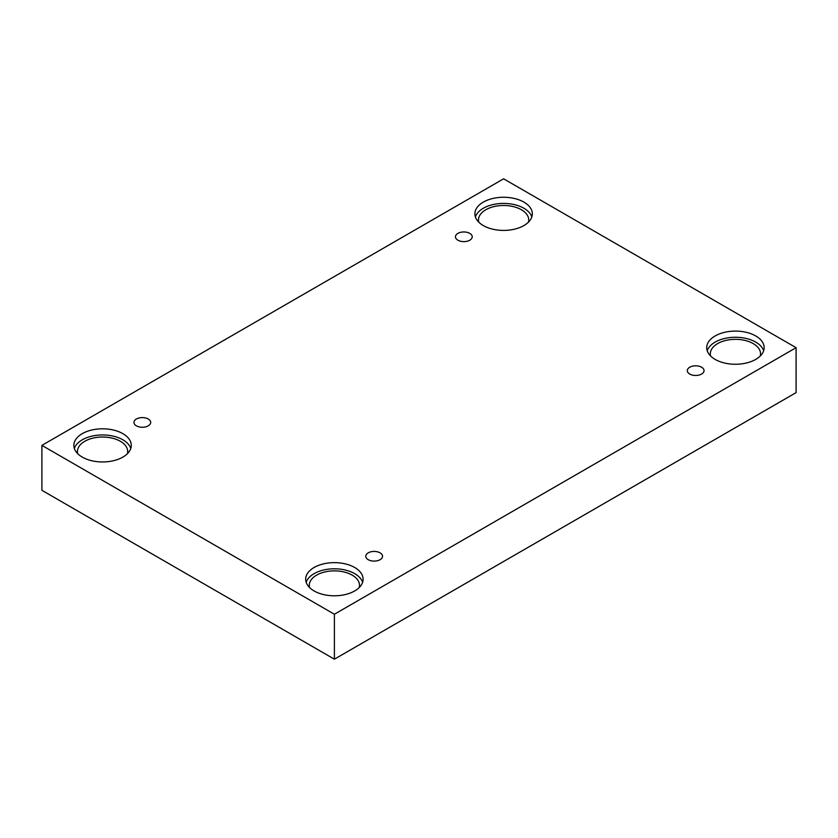 <?xml version="1.0" encoding="UTF-8"?>
<svg xmlns="http://www.w3.org/2000/svg" width="838" height="838" viewBox="0 0 838 838"><rect width="100%" height="100%" fill="white"/><g stroke="black" fill="none" stroke-linecap="round" stroke-linejoin="round"><path stroke-width="1.26" d="M334.393 659.192L796.1 392.624L796.1 347.686L503.607 178.808L41.9 445.376L41.9 490.314L334.393 659.192L334.393 614.244L796.1 347.686M457.925 233.373A8.38 4.839 180 0 1 467.049 232.325A8.38 4.839 180 0 1 472.223 236.798A8.38 4.839 180 0 1 463.843 241.627A8.38 4.839 180 0 1 455.463 236.798A8.38 4.839 180 0 1 457.925 233.373M41.9 445.376L334.393 614.244M136.405 419A8.38 4.839 180 0 1 145.54 417.953A8.38 4.839 180 0 1 150.704 422.415A8.38 4.839 180 0 1 142.334 427.254A8.38 4.839 180 0 1 133.954 422.415A8.38 4.839 180 0 1 136.405 419M368.238 552.839A8.38 4.839 180 0 1 377.362 551.792A8.38 4.839 180 0 1 382.537 556.264A8.38 4.839 180 0 1 374.157 561.104A8.38 4.839 180 0 1 365.777 556.264A8.38 4.839 180 0 1 368.238 552.839M689.747 367.222A8.38 4.839 180 0 1 698.871 366.175A8.38 4.839 180 0 1 704.046 370.637A8.38 4.839 180 0 1 695.666 375.476A8.38 4.839 180 0 1 687.296 370.637A8.38 4.839 180 0 1 689.747 367.222M82.26 433.655A28.712 16.582 180 0 1 113.549 430.062A28.712 16.582 180 0 1 131.283 445.376A28.712 16.582 180 0 1 102.561 461.958A28.712 16.582 180 0 1 73.849 445.376A28.712 16.582 180 0 1 82.26 433.655M483.306 202.115A28.712 16.582 180 0 1 514.595 198.522A28.712 16.582 180 0 1 532.329 213.837A28.712 16.582 180 0 1 503.607 230.419A28.712 16.582 180 0 1 474.895 213.837A28.712 16.582 180 0 1 483.306 202.115M715.128 335.954A28.712 16.582 180 0 1 746.428 332.361A28.712 16.582 180 0 1 764.151 347.686A28.712 16.582 180 0 1 735.439 364.258A28.712 16.582 180 0 1 706.717 347.686A28.712 16.582 180 0 1 715.128 335.954M314.082 567.494A28.712 16.582 180 0 1 345.382 563.901A28.712 16.582 180 0 1 363.105 579.226A28.712 16.582 180 0 1 334.393 595.797A28.712 16.582 180 0 1 305.671 579.226A28.712 16.582 180 0 1 314.082 567.494M309.547 587.532A25.13 14.508 180 0 1 309.264 585.374A25.13 14.508 180 0 1 324.777 571.977A25.13 14.508 180 0 1 352.159 575.119A25.13 14.508 180 0 1 359.523 585.374A25.13 14.508 180 0 1 359.24 587.532M362.613 582.295A28.712 16.582 0 0 0 342.857 569.536A28.712 16.582 0 0 0 314.082 573.653A28.712 16.582 0 0 0 306.174 582.295M710.593 355.993A25.13 14.508 180 0 1 710.31 353.835A25.13 14.508 180 0 1 725.823 340.438A25.13 14.508 180 0 1 753.205 343.58A25.13 14.508 180 0 1 760.558 353.835A25.13 14.508 180 0 1 760.286 355.993M763.659 350.755A28.712 16.582 0 0 0 743.903 337.997A28.712 16.582 0 0 0 715.128 342.114A28.712 16.582 0 0 0 707.22 350.755M478.76 222.143A25.13 14.508 180 0 1 478.477 219.996A25.13 14.508 180 0 1 493.991 206.588A25.13 14.508 180 0 1 521.372 209.73A25.13 14.508 180 0 1 528.736 219.996A25.13 14.508 180 0 1 528.453 222.143M531.826 216.916A28.712 16.582 0 0 0 512.081 204.147A28.712 16.582 0 0 0 483.306 208.264A28.712 16.582 0 0 0 475.387 216.916M77.714 453.693A25.13 14.508 180 0 1 77.442 451.535A25.13 14.508 180 0 1 92.945 438.127A25.13 14.508 180 0 1 120.337 441.27A25.13 14.508 180 0 1 127.69 451.535A25.13 14.508 180 0 1 127.407 453.693M130.78 448.456A28.712 16.582 0 0 0 111.035 435.687A28.712 16.582 0 0 0 82.26 439.814A28.712 16.582 0 0 0 74.341 448.456"/></g></svg>
